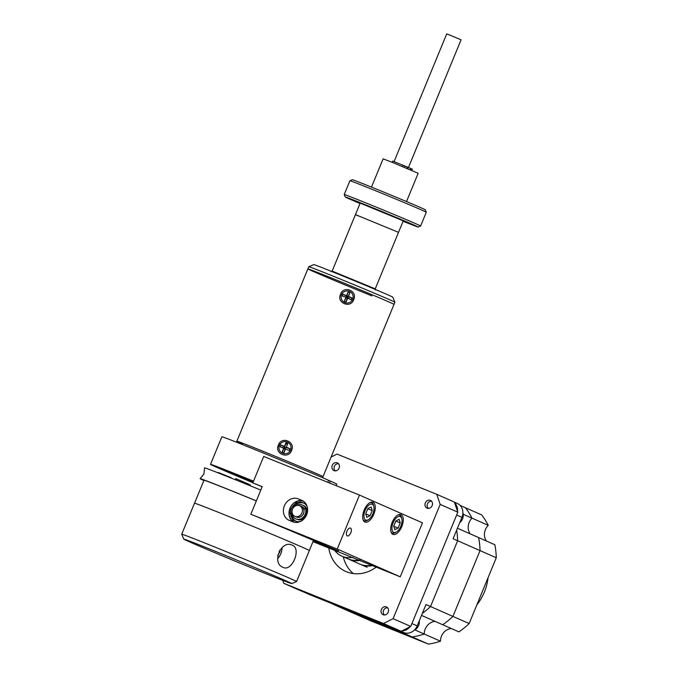 <?xml version="1.0" encoding="UTF-8"?>
<svg xmlns="http://www.w3.org/2000/svg" width="678" height="678" viewBox="0 0 678 678"><rect width="100%" height="100%" fill="white"/><g stroke="black" fill="none" stroke-linecap="round" stroke-linejoin="round"><path stroke-width="1.02" d="M408.47 167.466L461.074 39.816L450.404 35.315L446.717 33.9L394.088 161.601M412.368 169.186L411.843 170.458L412.368 169.186L407.334 166.991L392.672 161.093L392.164 162.313M408.173 167.364L407.317 167.017M410.834 168.483L410.292 169.797M408.181 167.347L407.631 168.678M411.19 168.636L410.648 169.949M407.334 166.991L406.783 168.322M350.789 532.84A4.221 2.076 112 0 0 350.467 528.086A4.221 2.076 112 0 0 346.983 531.162A4.221 2.076 112 0 0 347.305 535.917A4.221 2.076 112 0 0 350.789 532.84M401.791 526.62A10.678 5.255 112 0 0 400.969 514.594A10.678 5.255 112 0 0 392.164 522.374A10.678 5.255 112 0 0 392.986 534.4A10.678 5.255 112 0 0 401.791 526.62M373.79 514.28A10.678 5.255 112 0 0 372.968 502.254A10.678 5.255 112 0 0 364.171 510.034A10.678 5.255 112 0 0 364.984 522.06A10.678 5.255 112 0 0 373.79 514.28M284.37 505.847A11.645 10.136 -66.2 0 0 289.082 520.297A11.645 10.136 -66.2 0 0 289.337 520.407L292.794 521.797A11.645 10.136 -66.2 0 0 306.575 514.975A11.645 10.136 -66.2 0 0 301.93 500.372A11.645 10.136 -66.2 0 0 301.676 500.262L298.21 498.872A11.645 10.136 -66.2 0 0 284.37 505.847M289.209 510.89A11.645 10.136 -66.2 0 0 293.243 521.967M262.174 486.753A61.8 0.848 -157.6 0 0 254.013 483.406L252.826 482.88L263.708 456.464L359.476 495.076L422.479 522.84L400.232 576.817L333.534 549.926A31.061 27.027 113.8 0 1 333.406 549.46M313.126 541.324A68.325 0.932 -157.6 0 0 319.041 543.349L319.38 542.519M319.041 543.349L338.534 550.943L288.235 529.772A68.325 0.932 -157.6 0 0 250.852 514.229L262.208 486.668L252.826 482.88M400.232 576.817L337.229 549.053L250.852 514.229M312.99 541.646L333.534 549.926M359.476 495.076L337.229 549.053M296.769 505.424A7.568 6.585 113.8 0 1 298.049 504.856A7.568 6.585 113.8 0 1 302.388 505.034A7.568 6.585 113.8 0 1 305.863 509.314M306.092 515.975A7.568 6.585 113.8 0 1 301.786 519.568A7.568 6.585 113.8 0 1 297.684 519.501M303.897 503.178A9.899 8.619 -66.2 0 0 298.812 503.186A9.899 8.619 -66.2 0 0 292.862 508.475M292.396 509.534A9.899 8.619 -66.2 0 0 295.939 521.246M300.735 521.331A9.899 8.619 113.8 0 1 295.345 521.018A9.899 8.619 113.8 0 1 290.582 511.61A9.899 8.619 113.8 0 1 297.65 502.669A9.899 8.619 113.8 0 1 303.329 502.898A9.899 8.619 113.8 0 1 307.202 506.669M302.388 505.034L303.549 505.542A7.568 6.585 113.8 0 1 306.863 514.229M301.388 506.517A5.822 5.068 113.8 0 1 301.769 506.669A5.822 5.068 113.8 0 1 304.269 509.398M304.219 509.5A5.814 5.06 -66.2 0 0 301.676 506.635A5.814 5.06 -66.2 0 0 301.396 506.525M304.007 510.017A5.432 4.729 -66.2 0 0 303.38 508.568M294.888 516.348L296.43 517.034A5.814 5.06 -66.2 0 0 302.032 515.755A5.814 5.06 -66.2 0 0 303.795 509.712A5.814 5.06 -66.2 0 0 301.117 506.39L299.583 505.712A5.814 5.06 113.8 0 1 302.252 509.034A5.814 5.06 113.8 0 1 300.498 515.077A5.814 5.06 113.8 0 1 294.888 516.348A5.814 5.06 113.8 0 1 292.218 513.034A5.814 5.06 113.8 0 1 293.972 506.991A5.814 5.06 113.8 0 1 299.583 505.712M430.344 500.364A4.221 3.678 -66.2 0 0 425.343 502.839A4.221 3.678 -66.2 0 0 427.03 508.127A4.221 3.678 -66.2 0 0 427.123 508.169A4.221 3.678 -66.2 0 0 432.123 505.695A4.221 3.678 -66.2 0 0 430.437 500.398A4.221 3.678 -66.2 0 0 430.344 500.364M337.271 462.837A4.221 3.678 -66.2 0 0 332.279 465.32A4.221 3.678 -66.2 0 0 333.966 470.608A4.221 3.678 -66.2 0 0 334.059 470.651A4.221 3.678 -66.2 0 0 339.051 468.176A4.221 3.678 -66.2 0 0 337.373 462.879A4.221 3.678 -66.2 0 0 337.271 462.837M386.409 606.946A4.221 3.678 -66.2 0 0 381.417 609.42A4.221 3.678 -66.2 0 0 383.095 614.717A4.221 3.678 -66.2 0 0 383.197 614.751A4.221 3.678 -66.2 0 0 388.189 612.276A4.221 3.678 -66.2 0 0 386.502 606.98A4.221 3.678 -66.2 0 0 386.409 606.946M343.28 556.782A35.714 31.078 -66.2 0 0 353.272 573.563M376.205 567.13A35.714 31.078 113.8 0 1 346.627 571.817A35.714 31.078 113.8 0 1 345.831 571.478A35.714 31.078 113.8 0 1 328.779 548.01M282.718 580.351L283.718 583.283L301.363 591.055L401.139 631.286L383.494 623.506L393.096 618.675L410.732 626.447L401.139 631.286M436.751 494.313L454.387 502.084L457.828 512.178L440.192 504.407L436.751 494.313L336.974 454.082L331.101 457.048M440.192 504.407L393.096 618.675M457.828 512.178L410.732 626.447M383.494 623.506L283.718 583.283M372.4 565.596A23.289 20.272 113.8 0 1 360.916 564.554A23.289 20.272 113.8 0 1 360.501 564.367M360.306 560.308A23.289 20.272 113.8 0 1 348.882 559.248L360.077 564.181A23.289 20.272 -66.2 0 0 371.51 565.24M352.882 557.308A23.289 20.272 113.8 0 1 341.882 556.163L348.043 558.875A23.289 20.272 -66.2 0 0 359.416 559.943M341.882 556.163A23.289 20.272 113.8 0 1 334.246 549.799M303.905 510.271L304.337 509.22A0.78 0.678 113.8 0 1 305.651 509.22A7.763 6.755 113.8 0 1 305.185 514.297A7.763 6.755 113.8 0 1 295.786 518.882A7.763 6.755 113.8 0 1 292.049 511.526M305.651 509.22L306.066 509.407A7.763 6.755 113.8 0 1 305.6 514.483A7.763 6.755 113.8 0 1 296.201 519.06A7.763 6.755 113.8 0 1 295.998 518.967M294.099 506.873A7.763 6.755 113.8 0 1 295.905 505.288A0.78 0.678 113.8 0 1 296.778 505.441M302.947 514.61A5.814 5.06 -66.2 0 0 303.608 513.593A0.746 0.644 -66.2 0 0 303.685 513.009M203.875 480.549A66.308 0.907 22.4 0 1 200.095 478.634L203.968 473.947L204.527 467.888A66.308 0.907 22.4 0 1 260.801 490.092M200.095 478.634A66.308 0.907 22.4 0 1 256.36 500.864M327.762 482.287L328.584 480.295A62.113 0.848 -157.6 0 0 264.166 453.336A62.113 0.848 -157.6 0 0 221.876 436.785L210.519 464.354A62.113 0.848 -157.6 0 0 252.894 482.702M253.521 481.185A62.113 0.848 -157.6 0 0 210.519 464.354M252.979 482.499A46.587 0.636 22.4 0 1 224.876 470.269A46.587 0.636 22.4 0 1 253.436 481.397M329.457 482.973L330.262 481.033L328.559 480.346M336.102 485.651L336.729 484.126A62.113 0.848 -157.6 0 0 330.262 481.033M227.545 471.134A46.587 0.636 -157.6 0 0 253.148 482.1M236.444 442.183L236.876 441.158A46.587 0.636 22.4 0 1 258.945 449.65A46.587 0.636 22.4 0 1 323.016 476.659A46.587 0.636 -157.6 0 0 317.55 474.066A46.587 0.636 -157.6 0 0 269.208 453.819A46.587 0.636 -157.6 0 0 236.876 441.158A46.587 0.636 -157.6 0 0 242.343 443.751M355.442 214.604L398.511 232.359L355.442 214.604L332.152 271.107L375.231 288.862L403.249 220.867L360.179 203.12L355.442 214.604L358.179 215.901M403.079 221.274A39.443 0.542 -157.6 0 0 418.173 227.028A39.443 0.542 -157.6 0 0 413.555 224.833A39.443 0.542 -157.6 0 0 372.383 207.587A39.443 0.542 -157.6 0 0 345.246 196.976A39.443 0.542 -157.6 0 0 349.873 199.162A39.443 0.542 -157.6 0 0 360.01 203.519M415.767 223.715A41.307 0.568 22.4 0 1 420.614 226.011A41.307 0.568 22.4 0 1 420.606 226.02L426.293 212.231A41.307 0.568 -157.6 0 0 426.293 212.222A41.307 0.568 -157.6 0 0 421.445 209.934A41.307 0.568 -157.6 0 0 378.841 192.077A41.307 0.568 -157.6 0 0 349.924 180.746A41.307 0.568 -157.6 0 0 349.916 180.755L344.238 194.535A41.307 0.568 22.4 0 1 344.238 194.535A41.307 0.568 22.4 0 1 372.908 205.756A41.307 0.568 22.4 0 1 415.767 223.715M349.924 180.746L352.357 179.729A39.443 0.542 22.4 0 1 379.968 190.56A39.443 0.542 22.4 0 1 420.657 207.604A39.443 0.542 22.4 0 1 425.276 209.79L426.293 212.222M416.521 226.308L407.266 222.528L416.521 226.308M401.647 219.757L392.401 215.977L401.647 219.757M371.154 207.18L361.908 203.408L371.154 207.18M355.535 201.163L346.28 197.391L355.535 201.163M371.476 187.111L383.129 158.838L392.104 162.296L418.165 173.28L406.512 201.552M308.77 266.734L313.838 264.623A42.706 0.585 22.4 0 1 334.059 272.42A42.706 0.585 22.4 0 1 392.791 297.167L394.901 302.235A46.587 0.636 -157.6 0 0 330.83 275.234A46.587 0.636 -157.6 0 0 308.77 266.734A46.587 0.636 -157.6 0 0 308.761 266.734L307.88 268.895A46.587 0.636 -157.6 0 0 371.942 295.896M329.949 277.387A46.587 0.636 -157.6 0 0 307.88 268.895A46.587 0.636 -157.6 0 1 340.212 281.556A46.587 0.636 -157.6 0 1 388.553 301.803A46.587 0.636 -157.6 0 1 394.02 304.397A46.587 0.636 -157.6 0 0 329.949 277.387M322.592 477.693L394.901 302.244A46.587 0.636 -157.6 0 0 394.901 302.235M285.641 443.785L287.37 444.539M278.421 445.039C281.463 435.827 295.871 441.751 291.54 450.446C288.514 459.642 274.107 453.726 278.421 445.039M340.568 294.244C343.619 285.031 358.018 290.964 353.687 299.659C350.662 308.854 336.254 302.939 340.568 294.244M283.099 567.367C271.251 563.469 281.158 539.366 292.235 545.205C301.786 548.316 291.998 572.173 283.099 567.367L283.226 567.418M211.146 545.553A62.113 0.848 22.4 0 1 296.574 581.555A62.113 0.848 22.4 0 1 296.566 581.563L309.354 550.553A62.113 0.848 22.4 0 0 223.926 514.543A62.113 0.848 22.4 0 0 194.501 503.212L181.721 534.222A62.113 0.848 22.4 0 1 181.721 534.222A62.113 0.848 22.4 0 1 211.146 545.553M264.047 572.935A58.384 0.797 -157.6 0 0 291.701 583.589A58.384 0.797 -157.6 0 0 265.496 572.037A58.384 0.797 -157.6 0 0 211.409 549.731A58.384 0.797 -157.6 0 0 183.746 539.095A58.384 0.797 -157.6 0 0 264.047 572.935M194.535 503.195L203.993 480.253A62.079 0.848 22.4 0 1 233.41 491.575A62.079 0.848 22.4 0 1 256.335 500.915M476.863 604.861A46.587 40.544 -66.2 0 0 488.033 577.775M457.142 503.39A11.179 9.729 113.8 0 1 457.396 503.5A11.179 9.729 113.8 0 1 461.913 517.365L453.107 538.73L457.642 540.73A78.419 68.241 113.8 0 0 456.65 530.128A78.419 68.241 113.8 0 1 457.642 540.73L430.522 606.53L425.987 604.53L417.182 625.896A11.179 9.729 113.8 0 1 403.893 632.591L389.774 627.074A78.419 68.241 113.8 0 0 390.087 627.023A78.419 68.241 113.8 0 1 389.774 627.074L309.126 594.386A11.179 9.729 113.8 0 1 308.88 594.284L303.744 592.021M303.617 591.962A11.179 9.729 -66.2 0 0 303.863 592.072L309.126 594.386M457.557 511.365A11.179 9.729 -66.2 0 0 454.667 502.898M430.522 606.53A78.419 68.241 113.8 0 1 422.318 613.429A78.419 68.241 113.8 0 0 430.522 606.53L457.642 540.73L480.041 550.604L452.921 616.404L430.522 606.53M401.91 630.896A11.179 9.729 -66.2 0 0 409.961 626.836M461.913 517.365L456.65 515.051L411.919 623.574L417.182 625.896M403.893 632.591L303.863 592.072M354.721 613.776L332.322 603.912L389.774 627.074L412.173 636.939L354.721 613.776L370.959 620.938L428.411 644.1L412.173 636.939L354.721 613.776M486.389 541.002A11.645 10.136 113.8 0 1 488.245 525.323A78.419 68.241 113.8 0 0 481.668 514.899L460.116 505.407M488.245 525.323L472.007 518.162A11.645 10.136 113.8 0 0 470.151 533.849A11.645 10.136 113.8 0 1 472.007 518.162A78.419 68.241 113.8 0 0 465.43 507.746A78.419 68.241 113.8 0 1 472.007 518.162L463.201 514.288M457.43 528.238L478.626 537.578A78.419 68.241 113.8 0 1 480.041 550.604L496.279 557.757L469.159 623.557L452.921 616.404A78.419 68.241 113.8 0 1 442.7 624.735L421.504 615.395M414.877 629.904L424.242 634.04A11.645 10.136 113.8 0 1 435.157 621.412A11.645 10.136 113.8 0 0 424.242 634.04A78.419 68.241 113.8 0 1 412.173 636.939A78.419 68.241 113.8 0 0 424.242 634.04L440.48 641.193A78.419 68.241 113.8 0 1 428.411 644.1M469.159 623.557A78.419 68.241 113.8 0 1 458.938 631.888L442.7 624.735A78.419 68.241 113.8 0 0 452.921 616.404L480.041 550.604A78.419 68.241 113.8 0 0 478.626 537.578L494.864 544.739A78.419 68.241 113.8 0 1 496.279 557.757M440.48 641.193A11.645 10.136 113.8 0 1 451.395 628.565M279.387 445.404A6.06 6.051 54.8 0 0 288.481 452.658A6.06 6.051 54.8 0 0 288.769 442.98A6.06 6.051 54.8 0 0 279.387 445.404M284.446 446.412L285.93 442.827L284.65 447.116L284.446 446.412L280.861 444.938L284.65 447.116L283.692 448.251L280.107 446.777L284.268 448.031L282.209 451.845L283.692 448.251M285.93 442.827L287.769 443.582L286.286 447.175L289.879 448.65L289.116 450.489L285.531 449.005L284.048 452.599L282.209 451.845M284.048 452.599L285.184 448.412L284.268 448.031M289.116 450.489L285.531 449.005M289.879 448.65L285.565 447.497L285.184 448.412M280.107 446.777L280.861 444.938M350.594 301.939A6.06 6.051 54.8 0 0 350.602 301.93A6.06 6.051 54.8 0 0 350.899 292.243A6.06 6.051 54.8 0 0 343.627 292.032A6.06 6.051 54.8 0 0 343.61 292.04A6.06 6.051 54.8 0 0 343.339 301.71A6.06 6.051 54.8 0 0 350.611 301.93L350.611 301.93M349.89 292.854L347.314 297.676L346.399 297.303L346.772 296.379L348.416 296.439L352.001 297.922L351.246 299.761L347.661 298.278L346.178 301.863L344.339 301.108L346.399 297.303L342.229 296.04L342.992 294.201L346.577 295.684L348.06 292.091L349.89 292.854L348.416 296.439M348.06 292.091L346.772 296.379L346.577 295.684M342.992 294.201L346.772 296.379M342.229 296.04L346.399 297.303M344.339 301.108L345.822 297.523M346.178 301.863L347.314 297.676L351.246 299.761M343.61 292.04L343.627 292.032A6.06 6.051 54.8 0 0 341.517 294.667M347.661 298.278L347.314 297.676M352.001 297.922L347.695 296.761M279.056 551.324L279.98 551.697L279.87 549.977M279.98 551.697L277.675 555.706M277.624 558.545A8.526 4.195 112 0 0 281.997 547.604M217.375 472.574L231.74 478.287M231.139 477.668L218.35 472.515L231.139 477.668M225.808 475.498L222.672 474.236L225.808 475.498M249.394 484.49L235.8 478.609L249.394 484.49M335.441 470.879A3.941 3.424 113.8 0 1 334.39 466.303A3.941 3.424 113.8 0 1 338.568 463.794M462.862 512.746A8.382 7.297 113.8 0 1 462.549 518.916A8.382 7.297 113.8 0 1 459.709 522.696M428.513 508.398A3.941 3.424 113.8 0 1 427.462 503.822A3.941 3.424 113.8 0 1 431.632 501.313M419.267 620.828A8.382 7.297 113.8 0 1 418.623 625.497A8.382 7.297 113.8 0 1 414.165 630.286M384.579 614.988A3.941 3.424 113.8 0 1 383.528 610.403A3.941 3.424 113.8 0 1 387.706 607.895M390.994 531.806A9.721 4.788 112 0 0 392.393 533.128A9.721 4.788 112 0 0 395.545 532.561L396.554 531.916A8.543 4.204 112 0 0 400.825 526.196A8.543 4.204 112 0 0 401.817 518.856A8.543 4.204 112 0 0 398.028 516.738A8.543 4.204 112 0 0 393.13 522.797A8.543 4.204 112 0 0 392.325 530.73A8.543 4.204 112 0 0 396.554 531.916M395.859 520.95L393.732 526.12L394.85 529.671L398.096 528.043L400.232 522.874L399.113 519.323L395.859 520.95M395.799 521.085L400.232 522.874M393.791 526.306L398.096 528.043M401.817 518.856L401.537 517.687A9.721 4.788 112 0 0 399.664 515.094A9.721 4.788 112 0 0 397.74 515.077M363.001 519.467A9.721 4.788 112 0 0 364.391 520.789A9.721 4.788 112 0 0 367.544 520.221L368.552 519.577A8.543 4.204 112 0 0 372.832 513.856A8.543 4.204 112 0 0 373.815 506.517A8.543 4.204 112 0 0 370.027 504.398A8.543 4.204 112 0 0 365.128 510.458A8.543 4.204 112 0 0 364.323 518.39A8.543 4.204 112 0 0 368.552 519.577M367.857 508.61L365.73 513.78L366.849 517.331L370.095 515.704L372.23 510.534L371.112 506.983L367.857 508.61M367.807 508.746L372.23 510.534M365.789 513.966L370.095 515.704M373.815 506.517L373.536 505.347A9.721 4.788 112 0 0 371.663 502.754A9.721 4.788 112 0 0 369.739 502.737M403.012 165.229L402.469 166.534M404.961 166.034L404.427 167.339M302.719 500.856L298.21 498.872M302.185 500.491L301.676 500.262M294.32 522.255A11.458 9.975 113.8 0 1 289.235 511.305A11.458 9.975 113.8 0 1 297.388 501.212A11.458 9.975 113.8 0 1 303.549 501.305M297.413 501.067L302.99 500.932A11.645 10.136 113.8 0 0 297.439 501.067L289.201 510.915L293.659 522.094A11.645 10.136 113.8 0 1 289.218 510.932A11.645 10.136 113.8 0 1 297.396 501.084M300.473 506.102A6.009 5.229 113.8 0 1 304.329 509.254M301.769 506.669L304.261 509.415M367.078 567.266L360.916 564.554M418.173 227.028L420.606 226.02M345.246 196.976L344.238 194.544M375.553 290.023L375.231 288.862M332.152 271.107L331.101 271.7M236.876 441.158L307.88 268.895M291.701 583.589L296.566 581.563M309.338 550.511L313.626 540.095M183.746 539.095L181.721 534.23M457.396 503.5L454.421 502.186M249.36 485.414L250.318 484.931M236.054 480.016L235.681 478.897M391.325 532.696L392.393 533.128M398.596 514.67L399.664 515.094M363.332 520.357L364.391 520.789M370.595 502.33L371.663 502.754"/></g></svg>
